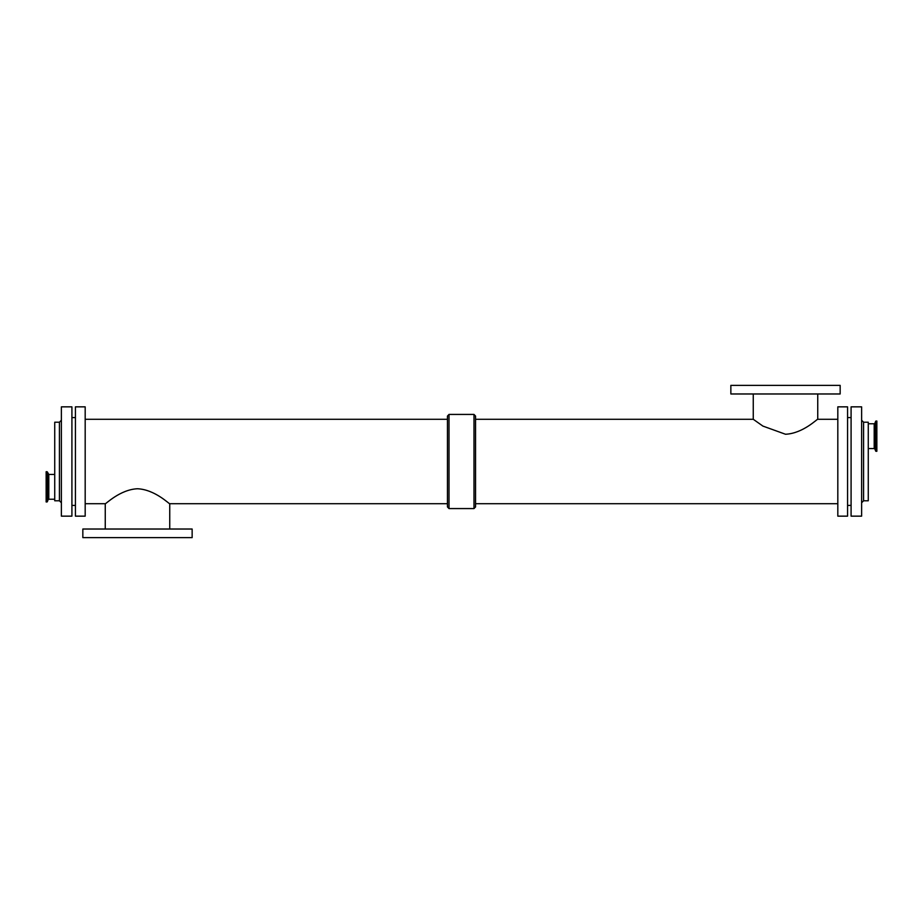 <?xml version="1.0" encoding="UTF-8"?>
<svg xmlns="http://www.w3.org/2000/svg" width="923" height="923" viewBox="0 0 923 923"><rect width="100%" height="100%" fill="white"/><g stroke="black" fill="none" stroke-linecap="round" stroke-linejoin="round"><path stroke-width="1.38" d="M876.85 451.289L876.85 421.038L875.962 421.038L875.962 451.289L876.85 451.289M868.266 448.555L874.196 448.555L874.196 423.772L874.935 423.253L874.935 449.074L875.662 451.082L875.962 421.038M863.582 422.215L863.582 500.785L868.266 500.785L868.266 422.215L863.582 422.215L861.62 420.253M46.15 471.711L46.15 501.962L47.038 501.962L47.038 471.711L46.15 471.711M54.734 474.445L48.804 474.445L47.338 471.918L47.038 501.962M837.819 419.284L817.743 419.284C817.536 418.546 803.091 433.464 785.508 434.248L762.906 426.091L753.26 419.284L475.553 419.284M817.743 419.284L817.743 393.971M840.161 393.971L730.854 393.971L730.854 385.376L840.161 385.376L840.161 393.971M85.181 503.716L105.257 503.716C105.464 504.454 119.909 489.536 137.492 488.752C155.087 489.536 169.532 504.454 169.74 503.716L447.447 503.716M105.257 503.716L105.257 529.029M82.839 529.029L192.146 529.029L192.146 537.624L82.839 537.624L82.839 529.029M447.447 506.923L447.447 416.077L449.005 414.427L449.005 508.573L447.447 506.923M449.005 508.573L473.995 508.573L475.553 506.923L475.553 416.077L473.995 414.427L449.005 414.427M473.995 508.573L473.995 414.427M71.913 505.412L75.432 505.412M71.913 516.153L71.913 406.847L61.38 406.847L61.38 516.153L71.913 516.153M59.418 422.215L59.418 500.785L54.734 500.785L54.734 422.215L59.418 422.215L61.38 420.253M861.62 516.153L861.62 406.847L851.087 406.847L851.087 516.153L861.62 516.153M847.568 505.412L851.087 505.412M847.568 516.153L847.568 406.847L837.819 406.847L837.819 516.153L847.568 516.153M475.553 503.716L837.819 503.716M85.181 516.153L85.181 406.847L75.432 406.847L75.432 516.153L85.181 516.153M48.065 473.926L48.065 499.747L47.338 501.754M48.804 474.445L48.804 499.228L48.065 499.747M874.935 423.253L875.662 421.246M874.935 449.074L874.196 448.555M874.196 423.772L868.266 423.772M48.804 499.228L54.734 499.228M753.26 393.971L753.26 419.284M169.74 529.029L169.74 503.716M447.447 419.284L85.181 419.284M75.432 417.588L71.913 417.588M59.418 500.785L61.38 502.747M863.582 500.785L861.62 502.747M851.087 417.588L847.568 417.588"/></g></svg>
